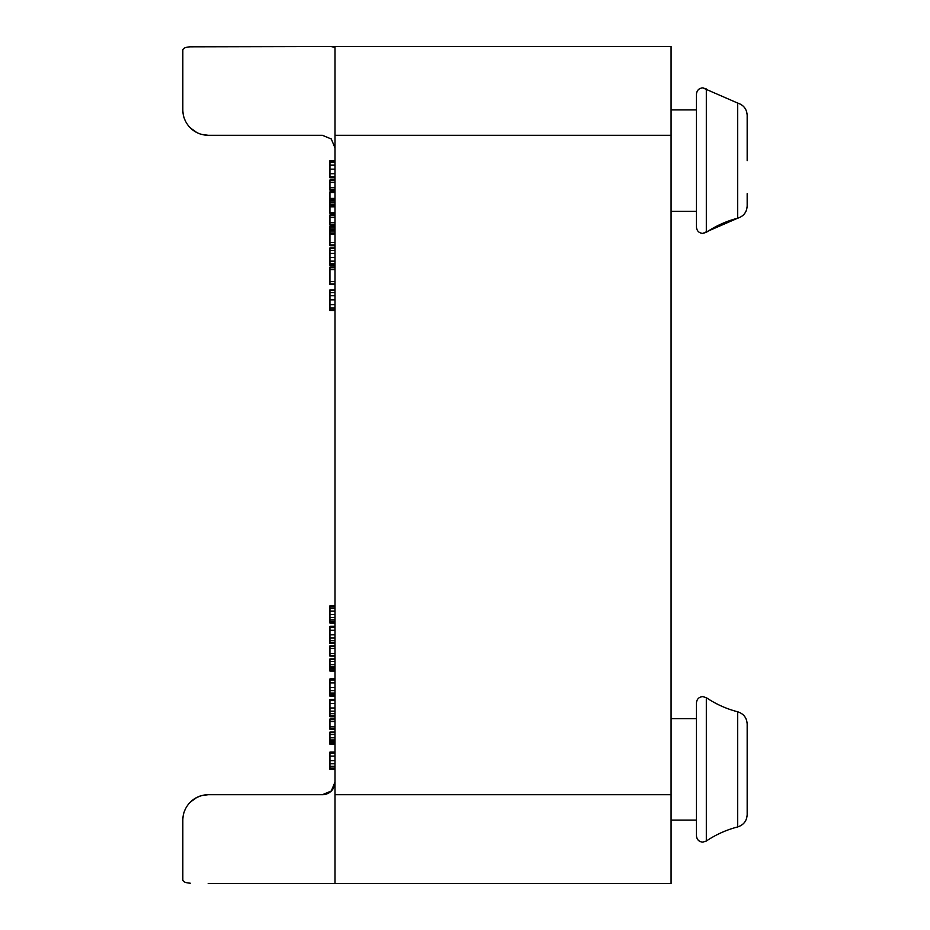 <?xml version="1.0" encoding="UTF-8"?>
<svg xmlns="http://www.w3.org/2000/svg" width="930" height="930" viewBox="0 0 930 930"><rect width="100%" height="100%" fill="white"/><g stroke="black" fill="none" stroke-linecap="round" stroke-linejoin="round"><path stroke-width="1.4" d="M706.323 232.314A101.451 101.451 0 0 1 737.653 218.225L702.778 233.395L706.323 232.314L706.323 88.954L702.778 87.873C698.965 88.222 696.849 90.326 696.442 94.221L696.442 227.06C696.849 230.942 698.965 233.058 702.778 233.395C698.965 233.058 696.849 230.942 696.442 227.06M702.778 696.605L706.323 697.686A101.451 101.451 0 0 0 737.653 711.776L737.653 826.944A101.451 101.451 0 0 0 706.323 841.046L706.323 697.686L702.778 696.605C698.965 696.942 696.849 699.058 696.442 702.941L696.442 835.779C696.849 839.674 698.965 841.778 702.778 842.127C698.965 841.778 696.849 839.674 696.442 835.779M671.076 211.366L696.442 211.366L696.442 160.634M702.778 87.873L737.653 103.056L737.653 218.225C743.616 216.283 746.778 212.191 747.174 205.937L747.174 193.614M747.174 814.668C746.778 820.911 743.616 825.003 737.653 826.944C743.616 825.003 746.778 820.911 747.174 814.668L747.174 724.063C746.778 717.809 743.616 713.717 737.653 711.776C743.616 713.717 746.778 717.809 747.174 724.063M324.791 46.5L322.326 46.5L324.791 46.5M335.009 47.407L331.301 46.581M208.192 883.5L671.076 883.5L671.076 46.5L335.009 46.5L335.009 135.28L335.009 46.5L190.255 46.814C185.384 47.151 182.908 48.29 182.826 50.197L182.826 109.914C182.838 116.634 185.314 122.621 190.255 127.84C185.314 122.621 182.838 116.634 182.826 109.914C182.908 116.75 185.384 122.725 190.255 127.84L196.986 132.665M335.009 147.951L331.301 138.989L322.326 135.28L208.192 135.28L322.326 135.28M335.009 135.28L335.009 135.943L335.009 135.28L671.076 135.28M190.255 883.186C185.384 882.849 182.908 881.71 182.826 879.803L182.826 820.086C182.838 813.366 185.314 807.38 190.255 802.16C185.314 807.38 182.838 813.366 182.826 820.086C182.908 813.25 185.384 807.275 190.255 802.16L196.986 797.336L190.255 802.16C195.254 797.324 201.24 794.848 208.192 794.72L201.682 795.58L208.192 794.72L322.326 794.72L331.301 791.012A12.683 12.683 0 0 0 335.009 782.049L331.301 791.012A12.683 12.683 0 0 1 322.326 794.72L208.192 794.72M335.009 883.5L335.009 135.943M747.174 160.634L747.174 115.332C746.778 109.089 743.616 104.997 737.653 103.056C743.616 104.997 746.778 109.089 747.174 115.332M335.009 179.967L329.941 179.967L329.941 190.173L335.009 190.173M335.009 214.946L329.941 214.946L329.941 225.153L335.009 225.153M329.941 263.318L329.941 265.387L335.009 265.387M335.009 247.892L329.941 247.892L329.941 264.434L335.009 264.434M335.009 289.881L329.941 289.881L329.941 310.515L335.009 310.515M335.009 267.073L329.941 267.073L329.941 284.615L335.009 284.615M335.009 226.385L329.941 226.385L329.941 245.718L335.009 245.718L329.941 245.718M335.009 229.954L329.941 229.954M335.009 234.139L329.941 234.139M335.009 191.836L329.941 191.836L329.941 213.342L335.009 213.342M335.009 192.498L329.941 192.498M335.009 198.427L329.941 198.427M335.009 206.809L329.941 206.809M335.009 212.656L329.941 212.656M335.009 160.634L329.941 160.634L329.941 177.769L335.009 177.769M335.009 162.215L329.941 162.215M335.009 176.77L329.941 176.77M335.009 732.073L329.941 732.073L329.941 744.256L335.009 744.256M335.009 699.453L329.941 699.453L329.941 716.739L335.009 716.739M335.009 700.569L329.941 700.569M335.009 658.905L329.941 658.905L329.941 671.088L335.009 671.088M335.009 626.285L329.941 626.285L329.941 643.572L335.009 643.572M335.009 627.401L329.941 627.401M335.009 606.523L329.941 606.523L329.941 621.891L335.009 621.891M329.941 621.275L329.941 623.088L335.009 623.088M329.941 605.802L335.009 605.802L329.941 605.802L329.941 606.523M335.009 645.838L329.941 645.838L329.941 656.138L335.009 656.138M335.009 678.9L329.941 678.9L329.941 696.198L335.009 696.198M335.009 680.016L329.941 680.016M335.009 719.006L329.941 719.006L329.941 729.306L335.009 729.306M335.009 752.068L329.941 752.068L329.941 769.366L335.009 769.366M335.009 753.184L329.941 753.184M201.682 134.42L208.192 135.28C201.24 135.152 195.254 132.676 190.255 127.84M182.826 820.086L182.826 879.803M201.682 795.58L196.986 797.336M190.255 46.814L208.192 46.5M182.826 50.197L182.826 109.914M335.009 189.546L329.941 189.546M335.009 187.709L329.941 187.709M335.009 180.56L329.941 180.56M335.009 182.419L329.941 182.419M335.009 224.525L329.941 224.525M335.009 222.689L329.941 222.689M335.009 215.551L329.941 215.551M335.009 217.399L329.941 217.399M335.009 264.852L329.941 264.852M335.009 248.543L329.941 248.543M335.009 250.437L329.941 250.437M335.009 253.425L329.941 253.425M335.009 257.378L329.941 257.378M335.009 261.156L329.941 261.156M335.009 263.597L329.941 263.597M335.009 290.439L329.941 290.439M335.009 292.555L329.941 292.555M335.009 295.67L329.941 295.67M335.009 299.82L329.941 299.82M335.009 304.691L329.941 304.691M335.009 308.016L329.941 308.016M335.009 309.911L329.941 309.911M335.009 267.712L329.941 267.712M335.009 269.572L329.941 269.572M335.009 281.569L329.941 281.569M335.009 283.906L329.941 283.906M335.009 242.532L329.941 242.532M335.009 244.916L329.941 244.916M335.009 227.025L329.941 227.025M335.009 228.931L329.941 228.931M335.009 230.524L329.941 230.524M335.009 232.047L329.941 232.047M335.009 233.558L329.941 233.558M335.009 191.94L329.941 191.94M335.009 192.196L329.941 192.196M335.009 199.067L329.941 199.067M335.009 199.799L329.941 199.799M335.009 200.915L329.941 200.915M335.009 202.612L329.941 202.612M335.009 204.309L329.941 204.309M335.009 205.437L329.941 205.437M335.009 206.181L329.941 206.181M335.009 212.958L329.941 212.958M335.009 213.226L329.941 213.226M335.009 160.971L329.941 160.971M335.009 165.156L329.941 165.156M335.009 169.167L329.941 169.167M335.009 173.736L329.941 173.736M335.009 177.525L329.941 177.525M335.009 732.619L329.941 732.619M335.009 734.526L329.941 734.526M335.009 737.792L329.941 737.792M335.009 739.966L329.941 739.966M335.009 741.198L329.941 741.198M335.009 742.279L329.941 742.279M335.009 743.709L329.941 743.709M335.009 699.72L329.941 699.72M335.009 703.464L329.941 703.464M335.009 707.997L329.941 707.997M335.009 711.159L329.941 711.159M335.009 713.647L329.941 713.647M335.009 715.461L329.941 715.461M335.009 659.451L329.941 659.451M335.009 661.358L329.941 661.358M335.009 664.625L329.941 664.625M335.009 666.798L329.941 666.798M335.009 668.031L329.941 668.031M335.009 669.112L329.941 669.112M335.009 670.542L329.941 670.542M335.009 626.553L329.941 626.553M335.009 630.296L329.941 630.296M335.009 634.83L329.941 634.83M335.009 637.98L329.941 637.98M335.009 640.479L329.941 640.479M335.009 642.293L329.941 642.293M335.009 607.058L329.941 607.058M335.009 608.615L329.941 608.615M335.009 611.15L329.941 611.15M335.009 614.544L329.941 614.544M335.009 617.532L329.941 617.532M335.009 619.88L329.941 619.88M335.009 621.391L329.941 621.391M335.009 622.635L329.941 622.635M335.009 606.43L329.941 606.43M335.009 646.455L329.941 646.455M335.009 648.315L329.941 648.315M335.009 653.65L329.941 653.65M335.009 655.522L329.941 655.522M335.009 679.167L329.941 679.167M335.009 682.911L329.941 682.911M335.009 687.444L329.941 687.444M335.009 690.606L329.941 690.606M335.009 693.094L329.941 693.094M335.009 694.908L329.941 694.908M335.009 719.622L329.941 719.622M335.009 721.494L329.941 721.494M335.009 726.83L329.941 726.83M335.009 728.69L329.941 728.69M335.009 752.335L329.941 752.335M335.009 756.078L329.941 756.078M335.009 760.612L329.941 760.612M335.009 763.774L329.941 763.774M335.009 766.262L329.941 766.262M335.009 768.075L329.941 768.075M335.009 794.72L671.076 794.72M671.076 820.086L696.442 820.086M702.778 842.127L706.323 841.046L702.778 842.127M737.653 218.225C743.616 216.283 746.778 212.191 747.174 205.937M671.076 109.914L696.442 109.914M671.076 718.634L696.442 718.634"/></g></svg>
